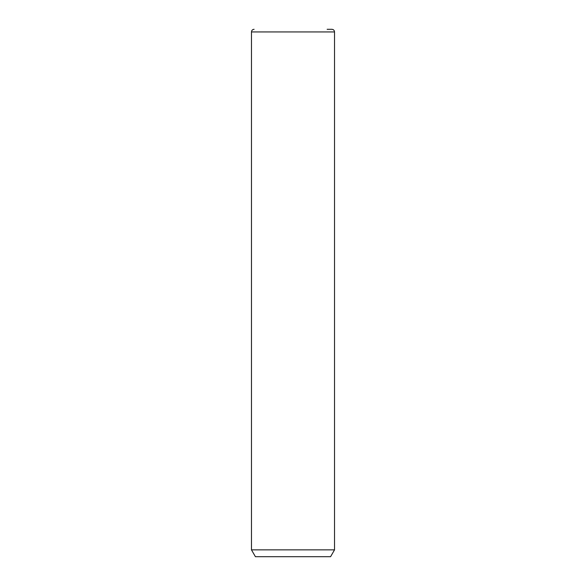 <?xml version="1.0" encoding="UTF-8"?>
<svg xmlns="http://www.w3.org/2000/svg" width="586" height="586" viewBox="0 0 586 586"><rect width="100%" height="100%" fill="white"/><g stroke="black" fill="none" stroke-linecap="round" stroke-linejoin="round"><path stroke-width="0.88" d="M334.533 549.851L330.577 556.7L255.423 556.7L251.467 549.851L334.533 549.851L334.533 31.937C334.379 30.333 333.5 29.454 331.896 29.3L327.135 29.3M251.467 549.851L251.467 31.937L334.533 31.937M251.467 31.937C251.621 30.333 252.5 29.454 254.104 29.3"/></g></svg>
